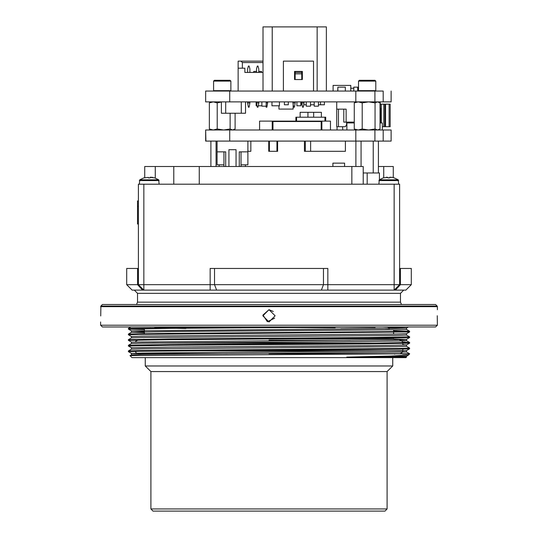 <?xml version="1.0" encoding="UTF-8"?>
<svg xmlns="http://www.w3.org/2000/svg" width="538" height="538" viewBox="0 0 538 538"><rect width="100%" height="100%" fill="white"/><g stroke="black" fill="none" stroke-linecap="round" stroke-linejoin="round"><path stroke-width="0.81" d="M210.957 130.001L209.322 128.992L209.322 102.913L210.957 101.904M209.322 128.992L213.277 130.001L217.231 128.992L217.231 102.913L213.277 101.904L209.322 102.913M217.231 128.992L223.674 130.001L230.116 128.992L232.611 130.001L235.099 128.992L235.099 113.249M230.116 128.992L230.116 113.249M221.414 102.038L217.231 102.913M355.894 130.001L354.266 128.992L354.266 102.913L355.894 101.904M354.266 128.992L358.221 130.001L362.175 128.992L362.175 102.913L358.221 101.904L354.266 102.913M362.175 128.992L368.617 130.001L375.06 128.992L377.548 130.001L380.036 128.992L380.036 102.913L377.548 101.904L375.06 102.913L368.617 101.904L362.175 102.913M375.06 128.992L375.06 102.913M358.51 90.633L375.793 90.633L375.793 81.124L358.51 81.124L358.51 90.633L358.94 91.07M358.51 81.124L359.371 80.263L374.932 80.263L375.793 81.124M213.593 90.633L230.856 90.633L230.856 81.124L213.566 81.124L213.566 90.633L213.996 91.07M214.454 80.263L229.988 80.263L230.856 81.124M100.875 306.028L102.415 304.488L435.585 304.488L437.125 306.028L100.875 306.028L100.72 315.92M435.585 327.003L102.415 327.003L100.613 325.201L437.387 325.201L435.585 327.003M437.125 306.028L437.387 306.667L100.613 306.667M437.387 325.201L437.28 315.752M437.387 306.667L437.387 309.713M269 321.959L262.874 315.84L269 309.713L275.126 315.833L269 321.959M273.331 311.509L269 309.713L262.927 315.039L267.42 321.751L274.656 318.173M245.382 164.81L245.382 166.195M219.148 165.838L219.148 164.81M214.528 268.469L214.528 284.683L210.183 284.683L210.183 268.469L327.817 268.469L327.817 284.683L214.528 284.683L216.592 290.083L327.817 290.083L143.834 290.083L138.434 284.683L138.434 184.184L399.566 184.184L399.566 284.683L399.566 184.184M138.434 206.336L137.533 206.336L137.533 223.99L138.434 223.99M137.533 206.336L137.533 200.936L138.434 200.936M332.881 166.538L332.881 163.142L344.589 163.142L344.589 166.538M373.258 141.057L373.258 172.933M361.045 141.057L361.045 166.538M216.074 141.057L216.074 166.538M379.398 179.746L379.404 172.933L379.404 179.739L379.404 172.933L363.19 172.933M150.136 177.876L150.136 177.385L150.136 177.876L148.34 177.876L148.34 177.385L143.834 177.876M148.34 177.876L148.34 177.385L148.34 177.876M154.641 177.876L150.136 177.385M150.331 177.217L152.839 177.385M159.14 184.184L158.737 179.833L139.739 179.833L143.834 177.849M158.737 179.833L154.641 177.849M139.335 184.184L139.739 179.833M387.864 177.876L387.864 177.385L387.864 177.876L389.66 177.876L389.66 177.385L389.66 177.876L387.864 177.876L387.864 177.385L383.359 177.876M394.166 177.876L392.363 177.385L389.66 177.385L389.66 177.876M389.862 177.217L392.363 177.385M386.271 177.204L387.864 177.385M398.665 184.184L398.261 179.833L379.263 179.833L383.359 177.849M398.261 179.833L394.166 177.849M378.86 184.184L379.263 179.833M378.409 166.538L393.265 166.538L393.265 177.607L393.265 166.538M383.722 177.762L383.722 166.538M363.19 184.184L363.19 166.538L199.275 166.538L199.275 184.184M144.735 177.607L144.735 166.538L199.275 166.538M389.539 328.725L385.201 328.563M256.512 327.783L198.018 327.481M340.877 328.805L389.539 328.51M335.14 327.723L233.317 327.232M389.532 328.274L387.616 327.165L382.592 327.003M185.892 328.503L154.567 327.904L305.18 327.003M406.499 357.064L346.748 357.064L406.533 356.203L408.564 355.04L409.593 353.735L406.533 351.966L402.632 351.765M143.034 353.755L131.454 353.385L141.924 353.029L406.546 350.568L406.533 351.966M406.533 344.952L409.593 343.183L368.416 343.883L169.584 345.295L128.407 345.995L131.454 347.756L171.743 347.05L366.257 345.645L395.78 345.295L406.533 344.952L402.807 344.737M406.533 339.323L409.593 337.555L368.416 338.261L169.584 339.666L128.407 340.366L131.454 342.128L395.78 339.673L406.546 339.31L393.843 338.927M131.454 337.904L131.454 336.499L141.924 336.149L395.78 334.044L406.533 333.695L409.593 331.926L393.628 331.495M144.372 331.267L131.467 330.883M144.372 329.545L128.421 329.121L131.454 330.87L395.78 328.415L406.546 328.059L388.342 327.588M375.094 327.434L321.637 327.003M131.467 353.392L128.407 351.623L139.113 351.274L368.416 349.512L398.591 349.169L409.579 348.819L402.807 348.53M135.193 345.571L128.421 345.282L139.409 344.939L169.584 344.589L368.416 343.183L409.593 342.477L409.593 343.183L402.807 342.908M139.113 340.016L128.421 339.653L169.584 338.96L368.416 337.555L409.593 336.849L409.593 337.555L398.887 337.205M131.454 336.506L128.407 334.744L139.113 334.387L409.579 331.933M139.113 328.758L128.407 328.409L128.421 329.121L169.584 328.409L368.416 327.003M346.748 357.064L391.334 356.055L408.564 355.04M409.593 353.735L130.014 355.618L131.467 354.784L142.22 354.434L406.546 351.973M135.22 351.2L128.421 350.91L131.467 349.155L142.22 348.806L396.076 346.701L406.546 346.351L406.546 344.939M128.407 345.995L128.421 345.282L131.467 343.526L142.22 343.177L366.257 341.422L403.951 340.89L406.533 340.709L401.254 340.473M128.421 339.653L131.467 337.898L142.22 337.548L396.076 335.443L406.546 335.093L406.546 333.688M144.372 332.672L131.467 332.269L171.743 331.576L396.076 329.814L406.546 329.464L406.546 328.059M241.354 327.877L192.194 327.521M128.407 351.623L128.421 350.91L139.409 350.561L398.887 348.456L409.593 348.106L406.546 346.344M406.533 340.709L409.593 342.477L402.686 342.202M409.593 336.849L406.546 335.087M139.113 334.387L128.421 334.031L169.584 333.331L398.88 331.576L409.579 331.213L393.628 330.789M130.842 327.003L128.407 328.409L269 327.003M130.014 355.618L132.012 357.615L405.988 357.615L406.546 356.203M402.626 354.017L409.593 354.017M393.628 338.711L201.589 338.711M210.183 290.083L210.183 284.683L143.834 284.683L143.834 290.083L132.126 290.083L126.726 284.683L126.726 268.469L138.434 268.469M399.566 268.469L400.433 268.469L400.433 284.683L411.274 284.683L405.874 290.083L327.817 290.083L327.817 284.683L394.166 284.683L394.166 184.184M134.292 290.083L137.533 293.324L400.467 293.324L403.708 290.083M137.533 293.324L137.533 302.148L400.467 302.148L400.467 293.324M400.433 268.469L411.274 268.469L411.274 284.683M399.566 284.683L394.166 290.083L399.566 284.683L394.166 284.683L394.166 290.083L399.566 284.683L400.433 284.683L395.443 290.083M227.453 353.654L138.071 353.654L136.02 352.793L135.193 350.776L402.807 350.776L401.98 352.793L399.929 353.654L269 353.654M350.46 340.151L269 340.151M401.469 304.488L400.467 302.148M136.531 304.488L137.533 302.148M325.672 121.137L325.672 117.237L295.893 117.237L295.893 121.137M300.143 117.237L300.143 112.274L321.415 112.274L321.415 117.237M342.773 130.001L342.598 126.719M346.889 122.113L346.889 122.906L354.266 122.906L346.889 122.906L346.889 130.001M380.036 122.906L382.336 122.906L382.336 130.001M381.059 122.906L381.059 108.158M272.262 121.494L272.262 130.001L272.262 121.494L272.268 124.897L272.914 124.897L272.262 124.897L272.262 125.529L272.907 125.529L272.262 125.529L272.262 130.001L272.262 121.494L321.892 121.494L321.892 130.001L321.892 121.494M321.892 125.529L321.247 125.562L321.892 125.529M321.892 124.87L321.247 124.897L321.892 124.87M205.94 141.057L205.644 130.001L205.644 141.057L205.644 130.001L205.644 141.057L391.119 141.057L383.204 141.057L383.204 130.001L391.119 130.001L205.94 130.001M337.084 130.001L337.084 126.719M241.024 151.83L241.024 166.538L241.024 151.83L247.904 151.83L239.255 151.83L241.024 151.83L241.024 164.81L247.904 164.81L247.904 141.057M223.936 164.81L217.063 164.81L217.063 151.83L225.711 151.83L217.063 151.83L217.063 141.057M228.939 149.705L236.027 149.705L228.939 149.705L228.939 166.538L228.939 149.705M236.027 166.538L236.027 149.705M223.936 166.538L223.936 151.83M277.635 146.37L277.608 145.307M269.43 141.057L269.43 151.319L277.608 151.319L276.922 151.319L276.922 141.057M277.608 151.319L277.608 141.057M268.744 151.319L268.744 141.057M391.119 141.057L391.119 130.001M304.434 141.057L304.434 151.319L327.83 151.319M345.362 141.057L345.362 151.319L310.601 151.319L310.601 141.057M247.904 151.319L250.809 151.319L250.809 141.057M259.585 130.001L259.585 121.137L330.487 121.137L330.487 130.001M266.149 102.946L267.635 102.946L267.635 101.904M258.771 101.904L258.771 102.946L256.505 102.946L256.505 101.904M249.908 101.904L249.908 102.946L247.641 102.946L247.641 101.904M301.778 101.904L301.778 102.946L304.044 102.946L304.044 101.904M292.914 101.904L292.914 102.946L295.18 102.946L295.18 101.904M229.746 101.904L391.119 101.904L383.204 101.904L383.204 91.07L205.644 91.07L205.644 101.904L205.644 91.07L205.644 101.904L229.746 101.904L229.746 91.07M278.946 105.804L278.946 109.066L293.129 109.066L293.129 104.123M221.414 101.904L221.414 113.249L241.266 113.249L241.266 101.904M391.119 101.904L391.119 91.07M241.266 113.249L245.523 113.249L245.523 101.904M261.892 101.904L261.892 106.161L266.149 106.161L266.149 101.904M257.029 105.804L256.128 105.804L256.128 101.904M258.247 105.804L261.892 105.804M271.952 104.742L271.932 101.904M294.851 104.742L295.006 103.888M306.256 104.742L303.896 104.742L303.896 103.74M314.172 104.742L310.507 104.742M314.172 101.904L314.172 106.161L318.429 106.161L318.429 101.904M306.256 101.904L306.256 106.161L310.507 106.161L310.507 101.904M296.929 101.904L296.929 105.804L300.829 105.804L300.829 101.904M271.952 101.904L271.952 105.804L279.397 105.804L279.397 101.904M380.245 104.17L381.308 104.17L381.308 122.906M380.245 122.906L380.245 101.904M389.108 126.719L390.171 126.719L390.171 104.17L384.852 104.17L384.852 126.719L384.852 104.17L384.852 126.719L384.852 104.17L384.852 126.719L383.789 126.719L385.564 126.719L384.852 126.719L384.852 104.17L381.308 104.17M383.789 104.17L383.789 126.719L382.336 126.719M389.108 104.17L390.171 104.17L390.171 126.719L385.564 126.719L385.564 104.17M343.802 122.113L343.802 109.133L346.142 109.133L346.142 122.113L343.802 122.113L346.64 122.113L346.64 124.634L345.43 126.719L336.714 126.719L338.483 126.719L338.483 109.133L336.714 109.133L336.714 101.904M354.266 122.113L346.142 122.113M346.142 109.133L336.714 109.133L336.714 126.719L336.714 109.133M337.42 126.719L336.714 126.719M343.802 109.133L338.483 109.133M326.378 26.9L326.378 91.07L326.378 26.9L262.988 26.9L262.988 91.07M313.546 91.07L313.546 61.11L283.412 61.11L283.412 91.07M302.376 71.393L294.575 71.393L294.575 79.543L302.376 79.543L302.376 71.393M301.778 73.874L295.18 73.874M301.778 72.455L295.18 72.455M295.18 79.543L295.18 71.393M301.778 79.543L301.778 71.393M304.044 102.946L303.264 107.197L302.558 107.197L301.778 102.946M295.18 102.946L294.4 107.197L293.694 107.197L292.914 102.946M265.954 106.161L266.142 107.197L266.855 107.197L267.635 102.946M256.505 102.946L257.285 107.197L257.991 107.197L258.771 102.946M247.641 102.946L248.421 107.197L249.128 107.197L249.908 102.946M247.641 72.455L247.641 68.911L248.421 66.073L249.128 66.073L249.908 68.911L249.908 72.455M256.505 72.455L256.505 68.911L257.285 66.073L257.991 66.073L258.771 68.911L258.771 72.455M262.988 62.529L242.396 62.529L240.977 61.11L238.139 61.11L238.139 68.198L242.396 68.198L242.342 62.482M256.505 71.393L253.734 71.393L253.734 72.455M258.771 71.393L261.535 71.393L261.535 72.455M240.264 61.11L262.988 61.11M238.139 91.07L238.139 68.198L244.877 68.198L244.877 72.455L262.988 72.455M333.076 91.07L333.076 85.394L350.803 85.394L350.803 91.07M357.689 91.07L357.689 87.169L353.789 87.169L353.789 91.07M345.322 91.07L345.322 87.169L337.877 87.169L337.877 91.07M337.763 91.07L337.877 87.169M353.789 88.232L350.803 88.232M284.414 101.904L284.414 104.742L288.314 104.742L288.314 101.904M320.493 101.904L320.493 104.742L324.394 104.742L324.394 101.904M320.493 104.742L318.429 104.742M300.829 104.742L301.381 104.742L301.381 101.904M385 511.1L153 511.1L150.875 508.975L387.125 508.975L385 511.1M150.875 508.975L150.875 371.563L387.125 371.563L387.125 508.975M387.125 371.563L392.727 365.961L145.273 365.961L150.875 371.563M143.834 184.184L143.834 284.683L126.726 284.683M367.151 184.184L367.151 172.933M159.14 180.586L139.335 180.586M398.665 180.586L378.86 180.586M351.845 184.184L351.845 166.538M173.808 166.538L173.808 184.184M155.287 178.078L155.287 166.538M321.408 290.083L323.472 284.683L323.472 268.469M137.567 268.469L137.567 284.683L142.557 290.083M399.929 340.151L401.98 341.011L402.807 343.029L152.375 343.029M324.959 121.137L324.959 117.237M296.599 121.137L296.599 117.237M307.944 112.274L307.944 117.237M313.62 112.274L313.62 117.237M321.186 130.001L321.186 121.494M272.974 130.001L272.974 121.494M225.711 166.538L225.711 151.83M239.255 166.538L239.255 151.83M305.281 151.319L305.281 141.057M374.905 141.057L374.905 130.001M355.806 141.057L355.806 130.001M229.726 141.057L229.726 130.001M225.671 113.249L225.671 101.904M389.082 126.719L389.082 104.17M390.171 126.719L390.171 104.17M272.208 91.07L272.208 26.9M317.158 91.07L317.158 26.9M374.905 101.904L374.905 91.07M355.806 101.904L355.806 91.07M233.465 130.001L234.4 129.463M378.409 101.904L379.337 102.442M378.409 130.001L379.337 129.463M375.363 91.07L375.793 90.633M214.433 80.263L213.566 81.124M230.425 91.07L230.856 90.633M100.613 321.959L100.613 325.201M378.409 141.057L378.409 172.933M355.894 141.057L355.894 166.538M210.923 141.057L210.923 166.538M406.533 350.581L409.579 348.819L409.593 348.106M406.533 328.066L408.382 327.003M131.454 353.385L131.454 354.784M131.454 347.756L131.454 349.155M131.454 342.128L131.454 343.526M406.546 339.31L406.546 340.722M131.454 330.87L131.454 332.276M128.407 334.737L128.421 334.031L131.467 332.269M409.593 331.926L409.579 331.213L406.546 329.458M128.407 340.372L128.407 339.666M144.372 328.805L144.372 330.48M144.372 331.885L144.372 334.306M143.841 339.243L142.933 340.151M393.628 329.855L393.628 334.078M393.628 337.286L393.628 337.985M394.616 354.105L395.067 353.654M143.686 354.407L142.933 353.654M135.193 345.013L135.193 345.719M135.415 341.912L136.02 341.011L138.071 340.151M402.807 343.029L402.807 345.147M402.807 348.382L402.807 350.776M150.378 328.059L150.378 328.604M145.273 357.615L145.273 365.961M392.727 357.615L392.727 365.961"/></g></svg>
